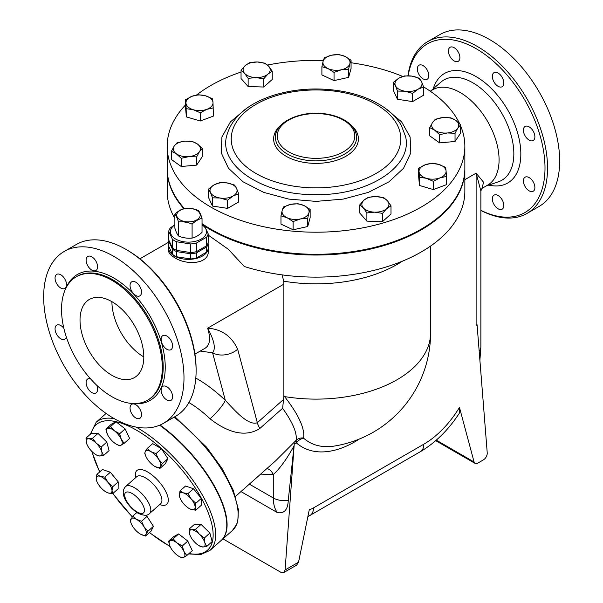 <?xml version="1.0" encoding="UTF-8"?>
<svg xmlns="http://www.w3.org/2000/svg" width="603" height="603" viewBox="0 0 603 603"><rect width="100%" height="100%" fill="white"/><g stroke="black" fill="none" stroke-linecap="round" stroke-linejoin="round"><path stroke-width="0.9" d="M430.24 91.181L432.66 89.787A55.024 31.771 60 0 1 460.172 92.515A55.024 31.771 60 0 1 496.118 141.004A55.024 31.771 60 0 1 487.684 185.091L482.053 188.34L483.531 182.204L476.114 173.159L476.114 325.364L477.086 324.806L487.232 452.861A5.412 3.128 -60 0 1 483.418 459.863L477.78 463.127A5.412 3.128 -60 0 1 475.074 463.39A5.412 3.128 -60 0 1 474.079 461.981L459.463 407.417A73.965 42.707 -60 0 1 423.811 444.2L313.47 507.907A24.354 14.065 -60 0 1 309.286 509.723L298.545 562.184L285.098 569.948L294.272 443.635L296.246 443.084A10.824 4.417 48.4 0 1 296.148 440.318L275.767 460.7L235.502 496.405M192.093 224.082C187.563 222.183 183.041 221.482 178.511 221.979C177.297 218.173 176.084 215.557 174.87 214.14C178.187 211.027 181.503 209.113 184.812 208.397C189.342 207.899 193.872 208.6 198.395 210.5C199.608 211.917 200.822 214.532 202.035 218.339C198.719 219.062 195.41 220.969 192.093 224.082L192.093 238.087C195.41 237.371 198.719 235.456 202.035 232.343L202.035 218.339M180.161 219.929A11.728 6.769 0 0 0 199.781 216.892A11.728 6.769 0 0 0 185.415 208.6A11.728 6.769 0 0 0 180.161 219.929M174.87 214.14L174.87 228.145C176.084 231.951 177.297 234.567 178.511 235.984C183.041 237.884 187.563 238.577 192.093 238.087M178.511 235.984L178.511 221.979M168.727 231.311L168.727 239.919L172.458 247.954A19.846 11.457 0 0 0 174.418 249.273A19.846 11.457 0 0 0 176.709 250.411L190.623 252.559A19.846 11.457 0 0 0 196.435 251.662L206.618 245.783A19.846 11.457 0 0 0 208.178 242.429L208.178 233.813A19.846 11.457 180 0 1 206.618 237.167L196.435 243.054A19.846 11.457 180 0 1 190.623 243.951L176.709 241.795A19.846 11.457 180 0 1 174.418 240.665A19.846 11.457 180 0 1 172.458 239.338L168.727 231.311A19.846 11.457 180 0 1 170.287 227.957L174.87 224.67M174.87 224.859A18.037 10.417 0 0 0 175.699 239.074A18.037 10.417 0 0 0 200.776 239.316A18.037 10.417 0 0 0 202.035 224.859M202.035 224.21A19.846 11.457 180 0 1 204.447 225.786L208.178 233.813M206.618 245.783L206.618 237.167M196.435 251.662L196.435 243.054M190.623 252.559L190.623 243.951M176.709 250.411L176.709 241.795M172.458 247.954L172.458 239.338M168.727 241.14L168.727 246.295L172.458 254.323A19.846 11.457 0 0 0 176.709 256.78L190.623 258.936A19.846 11.457 0 0 0 196.435 258.039L206.618 252.152A19.846 11.457 0 0 0 208.178 248.798L208.178 243.642A19.846 11.457 180 0 1 206.618 246.996L196.435 252.883A19.846 11.457 180 0 1 190.623 253.78L176.709 251.624A19.846 11.457 180 0 1 172.458 249.167L168.727 241.14A19.846 11.457 180 0 1 168.908 240.416M207.982 243.213L208.178 243.642M206.618 252.152L206.618 246.996M196.435 258.039L196.435 252.883M190.623 258.936L190.623 253.78M176.709 256.78L176.709 251.624M172.458 254.323L172.458 249.167M222.959 538.871L280.938 572.345L283.742 572.556L285.098 569.948M240.959 491.573L277.305 512.558C284.149 513.877 287.804 509.852 288.264 500.49L294.272 443.635M283.742 572.556L296.706 565.079L298.545 562.184M423.811 444.2A16.236 9.377 -120 0 1 420.449 451.632C435.374 442.79 448.308 430.037 459.26 413.349L459.463 407.417M476.114 325.364A16.236 9.377 0 0 0 477.048 324.783L477.086 324.806M179.943 497.829L179.325 494.95A10.824 4.417 -131.6 0 0 180.131 498.282A10.824 4.417 -131.6 0 0 183.222 503.234A10.824 4.417 -131.6 0 0 189.214 508.525A10.824 4.417 -131.6 0 0 191.128 509.414L189.334 508.593M195.138 507.311L195.756 510.191L191.128 509.414A10.824 4.417 -131.6 0 0 195.138 507.311A10.824 4.417 -131.6 0 0 191.241 499.028L195.839 503.264L195.138 507.311M180.026 490.902L183.335 492.847A10.824 4.417 -131.6 0 0 179.325 494.95L180.026 490.902L185.528 486.026L193.473 488.739L201.334 498.387L195.839 503.264M183.335 492.847L187.97 493.623L191.241 499.028A10.824 4.417 -131.6 0 0 183.335 492.847M189.078 529.11L191.671 529.773A10.824 4.417 -131.6 0 0 189.561 533.964L189.078 529.11L194.573 524.233L201.085 524.384L195.583 529.261L199.322 534.19A10.824 4.417 -131.6 0 0 191.671 529.773L195.583 529.261M190.081 535.456L189.561 533.964A10.824 4.417 -131.6 0 0 190.111 535.532A10.824 4.417 -131.6 0 0 195.101 542.579A10.824 4.417 -131.6 0 0 199.194 545.775A10.824 4.417 -131.6 0 0 202.759 546.996L199.194 545.775M204.869 542.806L206.671 546.484L202.759 546.996A10.824 4.417 -131.6 0 0 204.869 542.806A10.824 4.417 -131.6 0 0 199.322 534.19L204.379 537.951L204.869 542.806M173.167 538.826L177.071 542.979A10.824 4.417 -131.6 0 0 170.189 540.627L173.167 538.826L178.661 533.949L187.797 541.087L182.294 545.964L183.877 551.338A10.824 4.417 -131.6 0 0 177.071 542.979L182.294 545.964M169.895 546.122L169.895 546.114A10.824 4.417 -131.6 0 0 170.121 546.627L168.531 541.253L170.189 540.627A10.824 4.417 -131.6 0 0 169.895 546.13L169.895 546.114M170.121 546.627A10.824 4.417 -131.6 0 0 176.935 554.979A10.824 4.417 -131.6 0 0 178.978 556.373A10.824 4.417 -131.6 0 0 183.809 557.33L182.159 557.963L179.076 556.433M183.877 551.338L186.787 555.536L183.809 557.33A10.824 4.417 -131.6 0 0 183.877 551.338M141.532 521.286L144.072 526.841A10.824 4.417 -131.6 0 0 136.451 519.319L141.532 521.286L147.034 516.409L153.433 526.351L147.931 531.228L146.054 534.235A10.824 4.417 -131.6 0 0 144.072 526.841L147.931 531.228M131.266 523.706L130.256 521.03L132.698 516.183L136.451 519.319A10.824 4.417 -131.6 0 0 130.813 519.191A10.824 4.417 -131.6 0 0 131.333 523.864A10.824 4.417 -131.6 0 0 132.796 526.585A10.824 4.417 -131.6 0 0 140.416 534.107L140.416 534.107A10.824 4.417 -131.6 0 0 146.054 534.235L145.496 536.075L140.416 534.107M112.708 486.764L112.015 490.812A10.824 4.417 -131.6 0 0 108.118 482.528L112.708 486.764L118.211 481.887L118.135 488.807L112.633 493.691L107.997 492.915A10.824 4.417 -131.6 0 0 112.015 490.812L112.633 493.691M100.211 476.347L104.847 477.116L108.118 482.528A10.824 4.417 -131.6 0 0 100.211 476.347A10.824 4.417 -131.6 0 0 96.201 478.45L96.902 474.395L100.211 476.347M96.819 481.322L96.201 478.45A10.824 4.417 -131.6 0 0 97 481.774A10.824 4.417 -131.6 0 0 100.098 486.734A10.824 4.417 -131.6 0 0 106.09 492.025A10.824 4.417 -131.6 0 0 107.997 492.915L106.211 492.093M103.58 455.476L99.668 455.989A10.824 4.417 -131.6 0 0 101.779 451.798L103.58 455.476L109.083 450.599L106.799 442.067L101.296 446.944L101.779 451.798A10.824 4.417 -131.6 0 0 96.239 443.182L101.296 446.944M88.581 438.765L92.5 438.253L96.239 443.182A10.824 4.417 -131.6 0 0 88.581 438.765A10.824 4.417 -131.6 0 0 86.47 442.956L85.988 438.102L88.581 438.765M97.075 455.325L99.668 455.989A10.824 4.417 -131.6 0 1 96.103 454.768L97.075 455.325M86.99 444.449L86.47 442.956A10.824 4.417 -131.6 0 0 87.02 444.524A10.824 4.417 -131.6 0 0 92.01 451.572A10.824 4.417 -131.6 0 0 96.103 454.768M107.455 434.424L105.864 429.057L110.5 426.63L114.404 430.783L119.628 433.768L121.218 439.135L124.128 443.333L121.15 445.135A10.824 4.417 -131.6 0 0 121.218 439.135A10.824 4.417 -131.6 0 0 114.404 430.783A10.824 4.417 -131.6 0 0 107.522 428.424A10.824 4.417 -131.6 0 0 107.236 433.926L107.228 433.919A10.824 4.417 -131.6 0 0 107.455 434.424A10.824 4.417 -131.6 0 0 114.269 442.775A10.824 4.417 -131.6 0 0 116.319 444.17A10.824 4.417 -131.6 0 0 121.15 445.135L119.492 445.76L116.417 444.23M193.473 488.739L187.97 493.623M201.334 498.387L201.259 505.314L195.756 510.191M201.085 524.384L209.882 533.067L212.173 541.607L206.671 546.484M209.882 533.067L204.379 537.951M187.797 541.087L192.289 550.652L186.787 555.536M178.661 533.949L174.033 536.376L168.531 541.253M153.433 526.351L150.999 531.198L145.496 536.075M136.851 512.497L132.698 516.183M104.847 477.116L110.341 472.239L102.397 469.518L96.902 474.395M92.5 438.253L97.995 433.376L91.49 433.225L85.988 438.102M97.995 433.376L106.799 442.067M105.864 429.057L111.367 424.18L116.002 421.753L110.5 426.63M116.002 421.753L125.13 428.891L119.628 433.768M125.13 428.891L129.63 438.456L124.128 443.333M145.029 515.256L147.034 516.409M110.341 472.239L118.211 481.887M154.881 466.436L154.881 466.436A10.824 4.417 -131.6 0 0 160.519 466.571L159.961 468.403L154.881 466.436A10.824 4.417 -131.6 0 1 147.268 458.913A10.824 4.417 -131.6 0 1 145.798 456.192L144.728 453.358L145.285 451.519A10.824 4.417 -131.6 0 0 145.798 456.192M158.544 459.177L162.403 463.564L160.519 466.571A10.824 4.417 -131.6 0 0 158.544 459.177A10.824 4.417 -131.6 0 0 150.923 451.655L156.004 453.622L158.544 459.177M145.285 451.519L147.162 448.519L150.923 451.655A10.824 4.417 -131.6 0 0 145.285 451.519M147.162 448.519L152.665 443.635L161.498 448.738L156.004 453.622M161.498 448.738L167.898 458.687L162.403 463.564M167.898 458.687L165.463 463.526L159.961 468.403M159.629 425.213A85.694 34.982 48.4 0 1 221.007 540.605L209.919 550.441A85.694 34.982 -131.6 0 0 200.671 492.146A85.694 34.982 -131.6 0 0 136.15 427.097M457.835 128.055L455.039 133.255L447.32 132.977A13.53 7.809 0 0 0 457.835 128.055A13.53 7.809 0 0 0 455.717 120.344L460.639 124.836L457.835 128.055M439.602 134.665L434.688 130.173A13.53 7.809 0 0 0 447.32 132.977L439.602 134.665L439.602 142.888L429.773 135.879L429.773 127.655L432.57 122.462A13.53 7.809 0 0 0 434.688 130.173L429.773 127.655M443.092 117.54L450.803 117.826L455.717 120.344A13.53 7.809 0 0 0 443.092 117.54A13.53 7.809 0 0 0 432.57 122.462L435.374 119.236L443.092 117.54M439.926 177.908L433.376 181.345L426.419 178.315A13.53 7.809 0 0 0 439.926 177.908A13.53 7.809 0 0 0 446.069 170.943L446.484 176.438L439.926 177.908M419.454 177.252L419.047 171.765A13.53 7.809 0 0 0 426.419 178.315L419.454 177.252L419.454 185.475L418.64 176.468L418.64 168.245L425.19 164.8A13.53 7.809 0 0 0 419.047 171.765L418.64 168.245M438.705 164.393L445.662 167.43L446.069 170.943A13.53 7.809 0 0 0 438.705 164.393A13.53 7.809 0 0 0 425.19 164.8L431.74 163.33L438.705 164.393M374.689 212.158L366.888 212.904L363.345 207.899A13.53 7.809 0 0 0 374.689 212.158A13.53 7.809 0 0 0 386.749 208.608L382.49 213.379L374.689 212.158M359.795 204.869L364.054 200.098A13.53 7.809 0 0 0 363.345 207.899L359.795 204.869L359.795 213.085L366.888 221.128L366.888 212.904M368.305 197.302L376.106 196.555A13.53 7.809 0 0 0 364.054 200.098L368.305 197.302M387.458 200.807L391 205.811L386.749 208.608A13.53 7.809 0 0 0 387.458 200.807A13.53 7.809 0 0 0 376.106 196.555L383.907 197.776L387.458 200.807M287.043 217.728L280.975 215.874L282.196 210.432A13.53 7.809 0 0 0 287.043 217.728A13.53 7.809 0 0 0 300.407 218.949L293.118 221.55L287.043 217.728M283.418 206.965L290.714 204.364A13.53 7.809 0 0 0 282.196 210.432L283.418 206.965M298.003 203.731L304.078 205.585A13.53 7.809 0 0 0 290.714 204.364L298.003 203.731M308.924 212.874L307.703 218.316L300.407 218.949A13.53 7.809 0 0 0 308.924 212.874A13.53 7.809 0 0 0 304.078 205.585L310.146 209.407L308.924 212.874M210.462 192.493L208.442 189.116L213.967 184.94A13.53 7.809 0 0 0 210.462 192.493A13.53 7.809 0 0 0 220.035 198.01L212.49 197.829L210.462 192.493M219.492 182.739L227.037 182.92A13.53 7.809 0 0 0 213.967 184.94L219.492 182.739M234.582 185.076L236.602 188.445A13.53 7.809 0 0 0 227.037 182.92L234.582 185.076M233.105 195.99L227.58 200.166L220.035 198.01A13.53 7.809 0 0 0 233.105 195.99A13.53 7.809 0 0 0 236.602 188.445L238.622 193.789L233.105 195.99M174.207 146.084L177.003 142.858L184.722 141.17A13.53 7.809 0 0 0 174.207 146.084A13.53 7.809 0 0 0 176.317 153.803L171.403 151.285L174.207 146.084M192.432 141.449L197.354 143.966A13.53 7.809 0 0 0 184.722 141.17L192.432 141.449M202.269 148.459L199.465 151.685A13.53 7.809 0 0 0 197.354 143.966L202.269 148.459L202.269 156.682L196.668 165.101L181.239 166.511L181.239 158.295L176.317 153.803A13.53 7.809 0 0 0 188.95 156.599L181.239 158.295M196.668 156.878L188.95 156.599A13.53 7.809 0 0 0 199.465 151.685L196.668 156.878L196.668 165.101M192.108 96.239L198.666 94.769L205.623 95.824A13.53 7.809 0 0 0 192.108 96.239A13.53 7.809 0 0 0 185.973 103.196L185.558 99.683L192.108 96.239M212.588 98.862L212.995 102.382A13.53 7.809 0 0 0 205.623 95.824L212.588 98.862M213.402 107.869L206.852 109.339A13.53 7.809 0 0 0 212.995 102.382L213.402 116.093L200.302 120.999L186.38 116.907L185.973 103.196A13.53 7.809 0 0 0 193.337 109.746L186.38 108.691M200.302 112.784L193.337 109.746A13.53 7.809 0 0 0 206.852 109.339L200.302 112.784L200.302 120.999M257.345 61.988L265.147 63.209L268.697 66.24A13.53 7.809 0 0 0 257.345 61.988A13.53 7.809 0 0 0 245.293 65.531L249.544 62.735L257.345 61.988M272.239 71.244L267.988 74.041A13.53 7.809 0 0 0 268.697 66.24L272.239 71.244L272.239 79.468L263.737 87.028L263.737 78.812L255.936 77.591A13.53 7.809 0 0 0 267.988 74.041L263.737 78.812M244.584 73.332L241.042 70.302L245.293 65.531A13.53 7.809 0 0 0 244.584 73.332A13.53 7.809 0 0 0 255.936 77.591L248.135 78.337L244.584 73.332M344.999 56.418L351.067 60.24L349.846 63.707A13.53 7.809 0 0 0 344.999 56.418A13.53 7.809 0 0 0 331.635 55.197L338.924 54.564L344.999 56.418M348.624 69.149L341.328 69.782A13.53 7.809 0 0 0 349.846 63.707L348.624 69.149L348.624 77.372L334.039 80.606L334.039 72.383L327.964 68.561A13.53 7.809 0 0 0 341.328 69.782L334.039 72.383M323.118 61.265L324.339 57.798L331.635 55.197A13.53 7.809 0 0 0 323.118 61.265A13.53 7.809 0 0 0 327.964 68.561L321.896 66.707L323.118 61.265M455.039 133.255L455.039 141.471L460.639 133.052L460.639 124.836M433.376 181.345L433.376 189.568L446.484 184.654L446.484 176.438M382.49 213.379L382.49 221.595L391 214.035L391 205.811M382.49 221.595L366.888 221.128M310.146 209.407L310.146 217.63L307.703 226.54L307.703 218.316M307.703 226.54L293.118 229.773L293.118 221.55M293.118 229.773L280.975 224.097L280.975 215.874M238.622 193.789L238.622 202.005L227.58 208.389L227.58 200.166M227.58 208.389L212.49 206.053L212.49 197.829M212.49 206.053L208.442 197.339L208.442 189.116M181.239 166.511L171.403 159.501L171.403 151.285M186.38 116.907L185.558 107.899L185.558 99.683M263.737 87.028L248.135 86.561L241.042 78.518L241.042 70.302M248.135 86.561L248.135 78.337M334.039 80.606L321.896 74.923L321.896 66.707M348.624 77.372L351.067 68.463L351.067 60.24M455.039 141.471L439.602 142.888M433.376 189.568L419.454 185.475M421.572 81.654L423.6 86.998L418.075 89.199A13.53 7.809 0 0 0 421.572 81.654A13.53 7.809 0 0 0 412.007 76.129L419.552 78.284L421.572 81.654M412.55 93.375L405.005 91.219A13.53 7.809 0 0 0 418.075 89.199L412.55 93.375L412.55 101.59L397.46 99.261L397.46 91.038L395.44 85.694A13.53 7.809 0 0 0 405.005 91.219L397.46 91.038M398.937 78.149L404.462 75.948L412.007 76.129A13.53 7.809 0 0 0 398.937 78.149A13.53 7.809 0 0 0 395.44 85.694L393.412 82.325L398.937 78.149M397.46 99.261L393.412 90.548L393.412 82.325M412.55 101.59L423.6 95.214L423.6 86.998M405.457 136.172L405.502 136.376C413.334 166.157 368.139 195.576 315.964 194.626C263.805 195.53 218.746 166.149 226.532 136.391L226.607 136.059M460.639 125.959A148.835 85.928 180 0 1 464.853 146.28A148.835 85.928 180 0 1 372.978 225.665A148.835 85.928 180 0 1 210.779 207.04A148.835 85.928 180 0 1 167.182 146.28A148.835 85.928 180 0 1 185.558 104.914M196.525 95.048A148.835 85.928 180 0 1 241.042 72.051M267.536 65.034A148.835 85.928 180 0 1 323.351 60.451M351.067 62.765A148.835 85.928 180 0 1 402.744 76.438M423.555 86.87A148.835 85.928 180 0 1 459.69 123.826M464.853 146.28L464.853 168.373A148.835 85.928 180 0 1 372.978 247.758A148.835 85.928 180 0 1 210.779 229.132A148.835 85.928 180 0 1 202.035 223.63M184.412 208.502A148.835 85.928 180 0 1 167.182 168.373L167.182 146.28M221.158 540.469A85.694 34.982 -131.6 0 0 221.316 540.333A85.694 34.982 -131.6 0 0 160.066 425.032M283.84 396.955L282.611 408.291C292.643 422.258 297.166 432.924 296.179 440.288A9.022 8.321 -168.8 0 1 303.618 438.004C304.907 428.394 298.553 414.585 284.556 396.578L283.877 395.689L283.84 396.955A9.022 2.864 141.5 0 1 284.556 396.578A114.555 66.142 0 0 0 430.58 332.984L430.58 246.062M208.178 246.665A19.846 11.457 180 0 1 208.299 247.916A19.846 11.457 180 0 1 196.05 258.499A19.846 11.457 180 0 1 174.418 256.019A19.846 11.457 180 0 1 168.606 247.916A19.846 11.457 180 0 1 168.78 246.408M208.299 247.916L208.299 250.871C209.188 264.536 185.822 265.403 174.418 257.489C170.619 255.295 168.682 253.087 168.606 250.871L168.606 247.916M188.89 402.533A62.237 25.409 48.4 0 1 210.048 418.784A18.037 3.369 133.6 0 0 225.311 400.309A80.282 32.773 -131.6 0 0 195.817 378.089M210.048 418.784C223.344 429.261 242.919 439.346 259.863 428.462A18.037 7.364 48.4 0 1 257.345 422.695C248.248 426.133 234.597 410.274 225.311 400.309L212.58 352.778A18.037 12.753 -15 0 0 237.657 349.22C231.642 336.173 221.633 329.163 207.62 328.175C214.306 340.491 215.964 348.692 212.58 352.778L200.181 351.082M282.038 274.862L283.749 281.179L283.877 284.149L283.877 395.689M283.877 284.149L207.62 328.175C210.869 338.426 210.01 345.12 205.043 348.27L204.975 348.315M260.639 474.116L273.287 474.584A10.824 8.646 80.3 0 0 266.963 468.508M288.264 500.49A16.236 9.377 0 0 1 273.287 497.957L273.287 474.584C279.935 468.463 286.802 458.996 293.872 446.175M208.178 235.064L228.318 249.288L244.336 266.511A148.835 85.928 0 0 0 464.853 191.204L464.853 169.111A148.835 85.928 180 0 1 372.978 248.496A148.835 85.928 180 0 1 210.779 229.871A148.835 85.928 180 0 1 204.681 226.133M283.749 281.179A114.555 66.142 0 0 0 402.322 261.212M296.148 440.318L296.427 442.919A9.022 7.319 131.2 0 1 303.769 438.313L303.618 438.004M430.58 332.984A114.555 114.555 0 0 1 334.733 446.001L334.733 446.001A97.972 56.569 -60 0 1 303.769 438.313M183.877 208.653A148.835 85.928 180 0 1 167.182 169.111L167.182 191.204A148.835 85.928 0 0 0 174.87 218.459M464.853 179.664L476.114 173.159L480.87 190.932L480.87 346.974A16.236 9.377 180 0 1 479.174 351.15M408.186 75.805A97.422 56.245 60 0 1 476.114 48.692A97.422 56.245 60 0 1 544.961 165.237A97.422 56.245 60 0 1 480.87 210.334M450.087 47.283L450.087 47.283A8.118 4.688 60 0 1 458.205 51.964A8.118 4.688 60 0 1 458.205 61.34L458.205 61.34A8.118 4.688 60 0 1 450.087 56.652A8.118 4.688 60 0 1 450.087 47.283M498.086 73.046A8.118 4.688 60 0 1 503.384 80.199A8.118 4.688 60 0 1 502.141 86.704A8.118 4.688 60 0 1 498.086 86.304A8.118 4.688 60 0 1 492.779 79.151A8.118 4.688 60 0 1 494.023 72.646A8.118 4.688 60 0 1 498.086 73.046M417.344 68.93A8.118 4.688 60 0 1 419.025 65.214A8.118 4.688 60 0 1 425.281 67.393A8.118 4.688 60 0 1 428.823 75.563A8.118 4.688 60 0 1 427.143 79.279A8.118 4.688 60 0 1 420.886 77.101A8.118 4.688 60 0 1 417.344 68.93M534.891 187.533A8.118 4.688 60 0 1 533.21 191.249A8.118 4.688 60 0 1 526.954 189.078A8.118 4.688 60 0 1 523.412 180.908A8.118 4.688 60 0 1 525.092 177.192A8.118 4.688 60 0 1 531.349 179.362A8.118 4.688 60 0 1 534.891 187.533M533.21 131.145A8.118 4.688 60 0 1 533.21 140.522A8.118 4.688 60 0 1 525.092 135.833A8.118 4.688 60 0 1 525.092 126.457A8.118 4.688 60 0 1 533.21 131.145M502.141 209.188L502.141 209.188A8.118 4.688 60 0 1 494.023 204.5A8.118 4.688 60 0 1 494.023 195.123L494.023 195.123A8.118 4.688 60 0 1 502.141 199.812A8.118 4.688 60 0 1 502.141 209.188M480.87 210.424A99.224 57.285 -120 0 0 527.007 213.424A99.224 57.285 -120 0 0 542.21 133.919A99.224 57.285 -120 0 0 477.395 46.484A99.224 57.285 -120 0 0 427.783 41.569A99.224 57.285 -120 0 0 407.952 75.805M427.783 41.569L439.896 34.567A99.224 57.285 60 0 1 489.508 39.481A99.224 57.285 60 0 1 554.33 126.924A99.224 57.285 60 0 1 539.12 206.43L527.007 213.424M111.917 301.681A45.104 26.042 -120 0 0 143.808 356.916A45.104 26.042 60 0 1 134.461 377.561A45.104 26.042 60 0 1 89.365 351.526A45.104 26.042 60 0 1 89.365 299.442A45.104 26.042 60 0 1 124.12 311.532A45.104 26.042 60 0 1 143.808 356.916M111.917 280.32A71.26 41.14 60 0 1 158.468 343.115A71.26 41.14 60 0 1 147.547 400.219A71.26 41.14 60 0 1 76.279 359.079A71.26 41.14 60 0 1 76.279 276.792A71.26 41.14 60 0 1 111.917 280.32M113.824 256.381A99.224 57.285 60 0 1 178.646 343.823A99.224 57.285 60 0 1 163.436 423.329A99.224 57.285 60 0 1 64.212 366.044A99.224 57.285 60 0 1 64.212 251.466A99.224 57.285 60 0 1 113.824 256.381M135.796 295.47A8.118 4.688 60 0 1 130.489 288.317A8.118 4.688 60 0 1 131.733 281.812A8.118 4.688 60 0 1 139.851 286.5A8.118 4.688 60 0 1 139.851 295.877A8.118 4.688 60 0 1 135.796 295.47M162.802 344.999A8.118 4.688 60 0 1 162.802 335.622A8.118 4.688 60 0 1 170.92 340.311A8.118 4.688 60 0 1 170.92 349.687A8.118 4.688 60 0 1 162.802 344.999M161.122 390.073A8.118 4.688 60 0 1 162.802 386.357A8.118 4.688 60 0 1 170.92 391.046A8.118 4.688 60 0 1 170.92 400.415A8.118 4.688 60 0 1 164.664 398.244A8.118 4.688 60 0 1 161.122 390.073M131.733 404.296L131.733 404.296A8.118 4.688 60 0 1 139.851 408.977A8.118 4.688 60 0 1 139.851 418.354A8.118 4.688 60 0 1 131.733 413.666A8.118 4.688 60 0 1 131.733 404.296M96.699 385.189A8.118 4.688 60 0 1 95.915 392.99A8.118 4.688 60 0 1 87.797 388.302A8.118 4.688 60 0 1 87.797 378.925A8.118 4.688 60 0 1 90.405 378.707M66.345 337.032A8.118 4.688 60 0 1 64.853 339.18A8.118 4.688 60 0 1 56.735 334.492A8.118 4.688 60 0 1 56.735 325.115A8.118 4.688 60 0 1 63.873 328.334M66.534 284.729A8.118 4.688 60 0 1 64.853 288.445A8.118 4.688 60 0 1 56.735 283.757A8.118 4.688 60 0 1 56.735 274.38A8.118 4.688 60 0 1 62.991 276.558A8.118 4.688 60 0 1 66.534 284.729M95.915 270.506L95.915 270.506A8.118 4.688 60 0 1 87.797 265.817A8.118 4.688 60 0 1 87.797 256.448A8.118 4.688 60 0 1 95.915 261.137A8.118 4.688 60 0 1 95.915 270.506M196.111 370.913L196.111 369.435A97.422 56.245 -120 0 0 127.225 250.124A97.422 56.245 -120 0 0 127.218 250.124L125.944 249.386A99.224 57.285 60 0 1 196.111 370.913A99.224 57.285 60 0 1 175.556 416.334L163.436 423.329M64.212 251.466L76.332 244.471A99.224 57.285 60 0 1 125.944 249.386L127.225 250.124M296.246 443.084L296.427 442.919A105.691 61.016 120 0 0 359.373 439.022M249.341 484.134L273.287 497.957A40.589 23.434 120 0 0 277.305 512.558M474.079 461.981L436.286 440.16M169.956 546.258A83.892 34.25 48.4 0 1 167.182 544.713A83.892 34.25 48.4 0 1 149.536 532.494M132.313 516.733A83.892 34.25 48.4 0 1 112.904 493.45M99.797 471.832A83.892 34.25 48.4 0 1 92.131 451.685M91.241 433.444A83.892 34.25 48.4 0 1 183.003 471.222A83.892 34.25 48.4 0 1 189.056 553.524M114.231 418.648A85.694 34.982 -131.6 0 0 96.209 422.206L90.284 434.296M159.667 504.583A22.552 9.203 -131.6 0 0 166.993 494.249A22.552 9.203 -131.6 0 0 146.861 471.546A22.552 9.203 -131.6 0 0 135.728 477.584M136.881 476.566L136.783 476.649A18.037 7.364 48.4 0 1 154.262 485.264A18.037 7.364 48.4 0 1 160.715 503.648L160.813 503.558M149.627 513.477A18.037 7.364 -131.6 0 0 143.167 495.093A18.037 7.364 -131.6 0 0 125.688 486.485C123.381 488.89 122.695 491.829 123.653 495.304C124.226 499.043 129.132 507.628 137.883 513.13C143.559 515.814 147.479 515.934 149.627 513.477L160.715 503.648M137.054 511.955A13.53 5.525 48.4 0 1 125.055 493.307A13.53 5.525 48.4 0 1 141.63 502.879A13.53 5.525 48.4 0 1 137.054 511.955M287.314 154.014A40.589 23.434 0 0 0 331.552 159.094A40.589 23.434 0 0 0 356.614 137.439C356.396 130.926 352.77 125.409 345.723 120.871C340.296 117.464 333.776 115.173 326.148 113.997C301.952 109.882 274.832 121.497 275.428 137.439A40.589 23.434 0 0 0 287.314 154.014M281.028 125.092A42.398 24.474 0 0 0 286.041 156.222A42.398 24.474 0 0 0 343.092 157.745A42.398 24.474 0 0 0 351.014 125.092M256.064 173.528A84.789 48.956 180 0 1 256.064 104.296A84.789 48.956 180 0 1 375.978 104.296A84.789 48.956 180 0 1 375.978 173.528A84.789 48.956 180 0 1 256.064 173.528M288.596 151.798A38.788 22.394 180 0 1 305.985 114.336A38.788 22.394 180 0 1 353.486 141.765A38.788 22.394 180 0 1 288.596 151.798M246.152 108.721L230.459 121.836L221.927 136.971L221.241 152.883L228.484 168.267L243.047 181.812L263.677 192.372L288.679 199.08L316.01 201.394L343.326 199.088L368.32 192.387L388.973 181.827L403.55 168.282L410.794 152.906L410.123 136.994L401.598 121.851L385.897 108.728M173.95 417.261A85.694 34.982 48.4 0 1 232.404 530.497L221.316 540.333M259.863 428.462L282.611 408.291M283.523 399.48L257.345 422.695L237.657 349.22M307.892 516.522L310.108 515.339A16.236 9.377 -120 0 0 313.47 507.907M431.1 90.691L440.853 82.159A57.903 33.429 60 0 1 472.895 82.815A57.903 33.429 60 0 1 511.548 136.821A57.903 33.429 60 0 1 498.387 181.812L486.124 185.995M488.807 185.076A63.247 36.519 -120 0 0 520.374 146.386A63.247 36.519 -120 0 0 476.114 76.596A63.247 36.519 -120 0 0 433.233 88.822M76.279 276.792L77.176 276.272A71.26 41.14 60 0 1 112.806 279.807A71.26 41.14 60 0 1 159.358 342.602A71.26 41.14 60 0 1 148.436 399.706L147.547 400.219M132.615 403.505A72.707 41.976 -120 0 0 164.34 355.521A72.707 41.976 -120 0 0 113.824 278.036A72.707 41.976 -120 0 0 65.976 288.076M435.705 440.665L475.074 463.39M479.898 360.315L480.87 346.974M180.131 498.282L179.792 497.498M97 481.774L96.668 480.998M149.393 532.615L170.129 546.65M188.603 553.923L200.709 554.579L209.919 550.441M91.656 451.21L99.631 471.976M112.776 493.555L132.223 516.869M106.083 413.447L96.209 422.206M136.783 476.649L125.688 486.485M405.502 136.376L401.357 125.514C396.51 117.11 388.95 109.95 378.684 104.025C368.998 98.477 357.828 94.415 345.18 91.837C320.487 87.103 296.601 88.249 273.521 95.282C247.245 103.844 231.582 117.547 226.54 136.376L226.577 136.188M174.893 416.718L206.58 447.185L222.296 468.848L233.271 490.216L238.396 509.595L237.808 521.128L236.783 524.248L232.404 530.497M194.927 354.112L205.043 348.27M139.904 258.808L168.727 242.165M481.985 188.377L480.87 190.932M420.449 451.632L310.108 515.339"/></g></svg>
